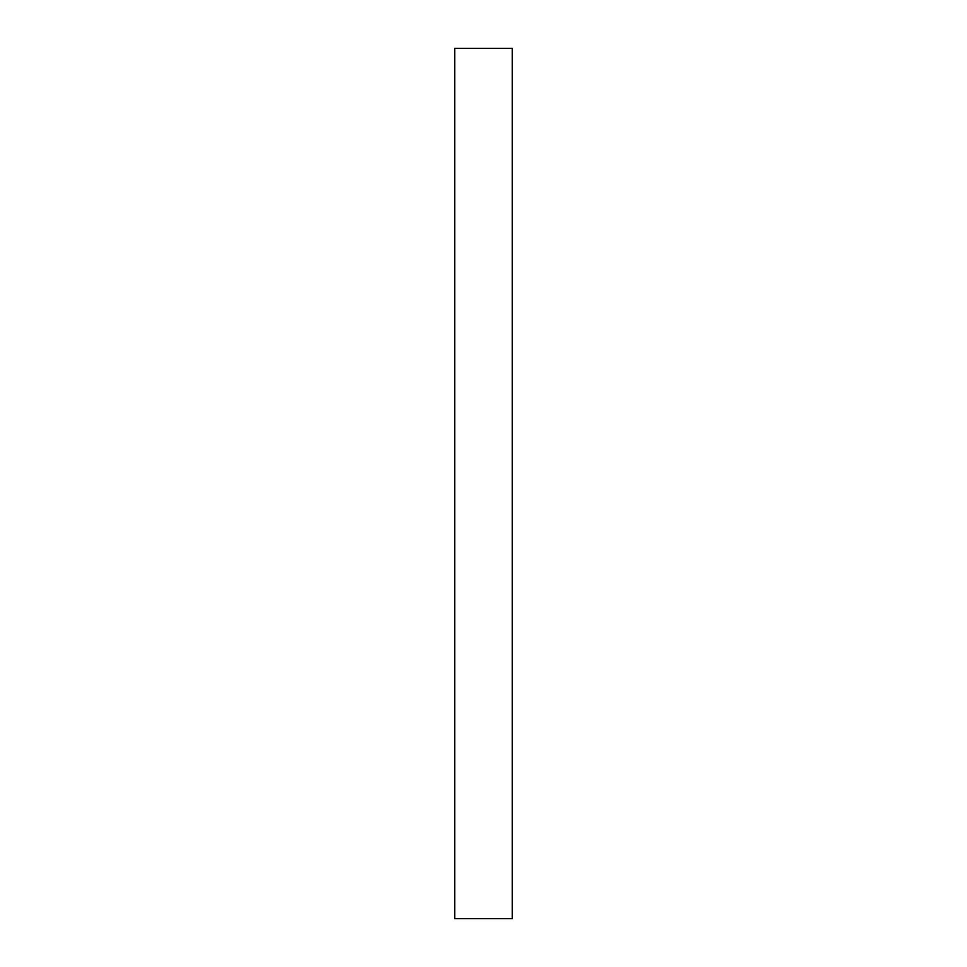 <?xml version="1.0" encoding="UTF-8"?>
<svg xmlns="http://www.w3.org/2000/svg" width="967" height="967" viewBox="0 0 967 967"><rect width="100%" height="100%" fill="white"/><g stroke="black" fill="none" stroke-linecap="round" stroke-linejoin="round"><path stroke-width="1.45" d="M512.268 918.65L454.732 918.65L454.732 48.35L512.268 48.35L512.268 918.65"/></g></svg>
